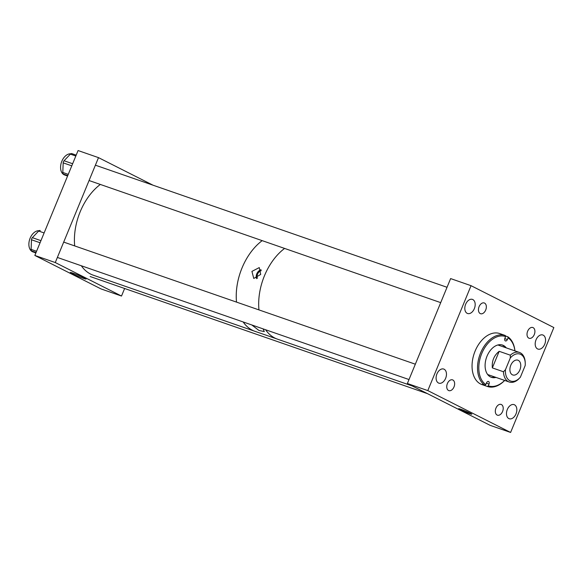 <?xml version="1.0" encoding="UTF-8"?>
<svg xmlns="http://www.w3.org/2000/svg" width="583" height="583" viewBox="0 0 583 583"><rect width="100%" height="100%" fill="white"/><g stroke="black" fill="none" stroke-linecap="round" stroke-linejoin="round"><path stroke-width="0.87" d="M412.225 385.946L277.486 339.16A51.173 33.231 -70.9 0 1 274.819 338.031A51.173 33.231 -70.9 0 1 265.6 329.752M258.961 309.901A51.173 33.231 -70.9 0 1 284.606 248.424M251.834 324.964L258.903 330.437L264.296 331.603L263.093 328.878M251.929 271.394L253.765 278.463L260.688 274.44L259.267 267.582L251.929 271.394M255.981 331.669A51.173 33.231 -70.9 0 1 255.033 331.37A51.151 33.216 -70.9 0 1 243.184 321.962M236.523 302.111A51.151 33.216 -70.9 0 1 242.025 267.961A51.151 33.216 -70.9 0 1 262.175 240.641A51.173 33.231 -70.9 0 0 236.509 302.103M261.046 269.718A6.1 4.62 -63.2 0 0 256.775 273.85A6.1 4.62 -63.2 0 0 256.549 278.659M257.46 278.273A5.007 3.797 116.8 0 1 257.562 274.119A5.007 3.797 116.8 0 1 261.264 270.672M276.561 338.818L93.222 275.176A51.173 33.231 -70.9 0 1 90.547 274.046A51.173 33.231 -70.9 0 1 81.336 265.768M255.033 331.37A51.173 33.231 -70.9 0 1 252.366 330.233A51.173 33.231 -70.9 0 1 243.147 321.954M74.69 245.917A51.173 33.231 -70.9 0 1 100.334 184.439M520.765 354.413A14.269 9.27 109.1 0 0 510.293 357.977L510.322 355.178A15.639 10.151 -70.9 0 1 519.489 352.467A15.639 10.151 -70.9 0 1 520.306 352.817A15.639 10.151 -70.9 0 1 525.217 362.393L525.247 363.158A14.269 9.27 109.1 0 0 520.765 354.413M518.309 360.367A7.819 5.079 109.1 0 0 517.901 360.192A7.819 5.079 109.1 0 0 510.657 365.592A7.819 5.079 109.1 0 0 512.362 374.796A7.819 5.079 109.1 0 0 512.77 374.964A7.819 5.079 109.1 0 0 520.014 369.564A7.819 5.079 109.1 0 0 518.309 360.367M510.293 357.977L505.483 369.651A14.269 9.27 109.1 0 0 509.906 380.743A14.269 9.27 109.1 0 0 520.379 377.194A14.269 9.27 109.1 0 0 520.386 377.186L518.389 379.3A15.639 10.151 -70.9 0 1 509.229 382.011A15.639 10.151 -70.9 0 1 508.412 381.668A15.639 10.151 -70.9 0 1 503.486 371.765L492.344 367.895C491.724 361.015 494.005 355.484 499.179 351.309L510.322 355.178M520.386 377.186L525.196 365.512A14.269 9.27 109.1 0 0 525.247 363.158M499.179 351.309L492.344 367.895M503.486 371.765L505.483 369.651M460.118 409.681A7.12 0.474 -157.6 0 0 467.347 412.808A7.12 0.474 -157.6 0 0 471.815 414.17A7.12 0.474 -157.6 0 0 470.35 413.23A7.12 0.474 -157.6 0 0 463.113 410.104A7.12 0.474 -157.6 0 0 458.646 408.741A7.12 0.474 -157.6 0 0 460.118 409.681M544.719 344.225A7.462 4.846 109.1 0 0 542.817 334.985A7.462 4.846 109.1 0 0 536.025 339.831A7.462 4.846 109.1 0 0 537.927 349.079A7.462 4.846 109.1 0 0 544.719 344.225M516.006 413.886A7.462 4.846 109.1 0 0 514.104 404.646A7.462 4.846 109.1 0 0 507.312 409.492A7.462 4.846 109.1 0 0 509.214 418.74A7.462 4.846 109.1 0 0 516.006 413.886M445.631 378.309A7.462 4.846 109.1 0 0 443.729 369.061A7.462 4.846 109.1 0 0 436.937 373.914A7.462 4.846 109.1 0 0 438.839 383.155A7.462 4.846 109.1 0 0 445.631 378.309M474.343 308.647A7.462 4.846 109.1 0 0 472.441 299.4A7.462 4.846 109.1 0 0 465.649 304.253A7.462 4.846 109.1 0 0 467.551 313.494A7.462 4.846 109.1 0 0 474.343 308.647M454.004 386.923A5.684 3.695 109.1 0 0 452.561 379.876A5.684 3.695 109.1 0 0 447.38 383.578A5.684 3.695 109.1 0 0 448.83 390.617A5.684 3.695 109.1 0 0 454.004 386.923M485.712 310.01A5.684 3.695 109.1 0 0 484.262 302.963A5.684 3.695 109.1 0 0 479.088 306.665A5.684 3.695 109.1 0 0 480.53 313.705A5.684 3.695 109.1 0 0 485.712 310.01M502.575 411.481A5.684 3.695 109.1 0 0 501.125 404.434A5.684 3.695 109.1 0 0 495.951 408.129A5.684 3.695 109.1 0 0 497.394 415.176A5.684 3.695 109.1 0 0 502.575 411.481M534.276 334.569A5.684 3.695 109.1 0 0 532.826 327.522A5.684 3.695 109.1 0 0 527.651 331.217A5.684 3.695 109.1 0 0 529.094 338.264A5.684 3.695 109.1 0 0 534.276 334.569M407.379 383.497L427.805 390.595L471.049 285.685L553.85 327.551L510.606 432.455L490.186 425.364L407.379 383.497L450.623 278.587L471.049 285.685M427.805 390.595L510.606 432.455M72.015 273.609A8.57 0.568 -157.6 0 0 80.731 277.377A8.57 0.568 -157.6 0 0 86.102 279.009A8.57 0.568 -157.6 0 0 84.331 277.88A8.57 0.568 -157.6 0 0 75.644 274.127A8.57 0.568 -157.6 0 0 70.252 272.48A8.57 0.568 -157.6 0 0 72.015 273.609M124.624 288.49L121.512 296.04L101.085 288.942L34.842 255.449L78.078 150.545L98.505 157.636L55.268 262.547L34.842 255.449M153.008 185.19L98.505 157.636M121.512 296.04L55.268 262.547M514.906 350.879A26.097 16.951 109.1 0 0 508.092 337.834L507.385 339.546A2.135 1.392 -70.9 0 1 505.439 340.931A2.135 1.392 -70.9 0 1 504.893 338.286L505.599 336.573A26.097 16.951 109.1 0 0 481.755 353.509A26.097 16.951 109.1 0 0 485.821 384.561L486.528 382.849A2.135 1.392 -70.9 0 1 488.474 381.464A2.135 1.392 -70.9 0 1 489.013 384.11L488.314 385.822A26.097 16.951 109.1 0 0 504.645 380.422M514.942 350.893A27.007 17.541 109.1 0 0 507.786 336.763L508.092 337.834M505.599 336.573L505.293 335.502A27.007 17.541 109.1 0 0 505.162 335.458L499.689 333.556A27.007 17.541 109.1 0 0 475.094 351.119A27.007 17.541 109.1 0 0 481.966 384.583L487.439 386.485A27.007 17.541 109.1 0 0 504.681 380.437M505.162 335.458A27.007 17.541 109.1 0 0 480.567 353.014A27.007 17.541 109.1 0 0 484.816 385.181L482.367 384.328A27.007 17.541 109.1 0 0 484.859 385.589L487.308 386.442A27.007 17.541 109.1 0 0 487.439 386.485M506.27 347.876A17.06 11.077 109.1 0 0 502.553 345.085A17.06 11.077 109.1 0 0 487.016 356.177A17.06 11.077 109.1 0 0 491.36 377.31A17.06 11.077 109.1 0 0 496.009 377.42M505.257 347.526A17.06 11.077 109.1 0 0 502.036 344.925M484.816 385.181L485.821 384.561M490.857 377.121A17.06 11.077 109.1 0 0 494.996 377.07M505.417 335.939L507.786 336.763M487.308 386.442L488.314 385.822M485.1 385.006L484.859 385.589M35.06 252.65L32.94 251.914A11.077 7.193 -70.9 0 1 32.364 251.667A11.077 7.193 -70.9 0 1 29.638 239.518A11.077 7.193 -70.9 0 1 39.017 230.737M36.066 252.483L31.817 251.011L35.833 253.044M31.817 251.011A2.274 1.479 -70.9 0 1 31.103 249.386L36.561 251.28M40.074 242.747L31.489 239.766L31.103 249.386M31.489 239.766A2.274 1.479 -70.9 0 1 32.356 237.667L40.941 240.648M44.119 232.938L38.667 231.043L32.356 237.667M38.667 231.043A2.274 1.479 -70.9 0 1 40.125 230.525A2.274 1.479 -70.9 0 1 40.242 230.576L40.125 230.525M66.761 175.738L64.64 175.002A11.077 7.193 -70.9 0 1 64.064 174.754A11.077 7.193 -70.9 0 1 61.339 162.606A11.077 7.193 -70.9 0 1 70.718 153.825M67.766 175.57L63.525 174.098L67.533 176.132M63.525 174.098A2.274 1.479 -70.9 0 1 62.804 172.473L68.262 174.368M71.782 165.834L63.19 162.854L62.804 172.473M63.19 162.854A2.274 1.479 -70.9 0 1 64.057 160.755L72.642 163.736M75.819 156.025L70.368 154.131L64.057 160.755M70.368 154.131A2.274 1.479 -70.9 0 1 71.826 153.613A2.274 1.479 -70.9 0 1 71.942 153.664L76.191 155.136M486.382 383.199L489.013 384.11M504.769 338.636L507.385 339.546M90.168 276.524L427.405 393.627M57.367 257.446L409.011 379.548M63.693 242.098L415.336 364.2M89.068 180.533L440.712 302.635M95.393 165.186L447.037 287.288M487.643 374.519L509.229 382.011M497.904 344.976L519.489 352.467M76.191 155.129L71.826 153.613"/></g></svg>
